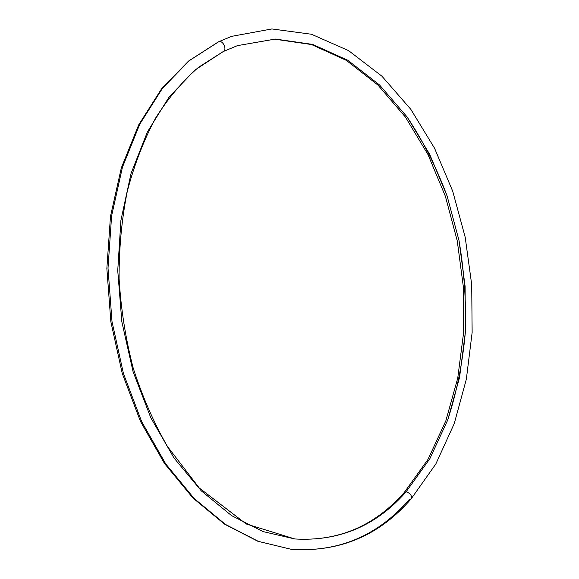 <?xml version="1.0" encoding="UTF-8"?>
<svg xmlns="http://www.w3.org/2000/svg" width="579" height="579" viewBox="0 0 579 579"><rect width="100%" height="100%" fill="white"/><g stroke="black" fill="none" stroke-linecap="round" stroke-linejoin="round"><path stroke-width="0.87" d="M404.272 492.454C374.613 526.079 338.143 541.582 294.849 538.962C339.106 541.575 376.191 525.855 406.111 491.81C376.191 525.855 339.106 541.575 294.849 538.962L263.127 531.594L231.528 515.592L201.333 490.898L173.946 457.931L150.764 417.669L133.061 371.631L121.851 321.83L117.74 270.588L120.91 220.36L131.042 173.461L147.428 131.882L169.017 97.156L194.609 70.269L223.204 51.582C227.446 49.823 222.995 39.922 218.761 41.717L189.239 60.686L162.467 88.312L139.778 124.145L122.458 167.186L111.609 215.88L108.012 268.142L112.008 321.562L123.45 373.571L141.703 421.715L165.703 463.88L194.124 498.461L225.492 524.436L258.35 541.372L291.338 549.333L258.35 541.372L225.492 524.436L194.124 498.461L165.703 463.88L141.703 421.715L123.45 373.571L112.008 321.562L108.012 268.142L111.609 215.88L122.458 167.186L139.778 124.145L162.467 88.312L189.239 60.686L218.507 41.826L231.607 36.361L218.761 41.717C222.995 39.922 227.446 49.823 223.204 51.582L237.412 45.647L274.699 39.184L311.502 44.54L346.314 60.346L377.913 85.041L405.358 116.987L427.997 154.579L445.396 196.324L457.251 240.85L463.352 286.844L463.547 333.048L457.728 378.167L445.844 420.803L427.953 459.458L404.272 492.454L406.111 491.81L429.85 458.706L447.726 420.036L459.56 377.436L465.335 332.404L465.111 286.301L458.988 240.415L447.118 196.013L429.712 154.369L407.051 116.864L379.542 84.961L347.784 60.252L312.638 44.402L275.307 39.046L237.412 45.647L275.307 39.046L312.638 44.402L347.784 60.252L379.542 84.961L407.051 116.864C423.14 141.095 436.501 167.476 447.118 196.013L458.988 240.415C464.17 270.965 466.29 301.63 465.335 332.404C462.621 362.881 456.751 392.092 447.726 420.036L429.85 458.706L406.111 491.81L404.251 492.468M218.261 41.963L188.566 61.048L161.519 88.898L138.692 124.861L121.322 167.903L110.466 216.466L106.862 268.518L110.842 321.671L122.249 373.433L140.465 421.389L164.479 463.468L192.988 498.07L224.58 524.169L257.821 541.256L291.338 549.333C338.483 552.438 377.805 535.814 409.302 499.474L411.177 498.823C412.082 495.573 410.388 493.236 406.111 491.81C410.388 493.236 412.082 495.573 411.177 498.823C379.397 535.597 339.453 552.431 291.338 549.333M411.191 498.801L435.828 463.996L454.247 423.589L466.341 379.245L472.138 332.491L471.711 284.709L465.19 237.195L452.72 191.236L434.503 148.137L410.8 109.308L381.988 76.254L348.616 50.641L311.502 34.255L271.898 28.95L231.607 36.361L218.507 41.826M223.204 51.582L198.554 67.258C182.841 80.857 168.561 97.728 155.715 117.87C143.939 139.763 134.48 164.183 127.329 191.128C121.713 219.195 118.97 248.377 119.093 278.673C120.931 309.128 125.643 338.954 133.221 368.15C142.333 396.477 153.739 422.576 167.432 446.452L199.241 487.974L246.227 523.966L294.849 538.962"/></g></svg>
